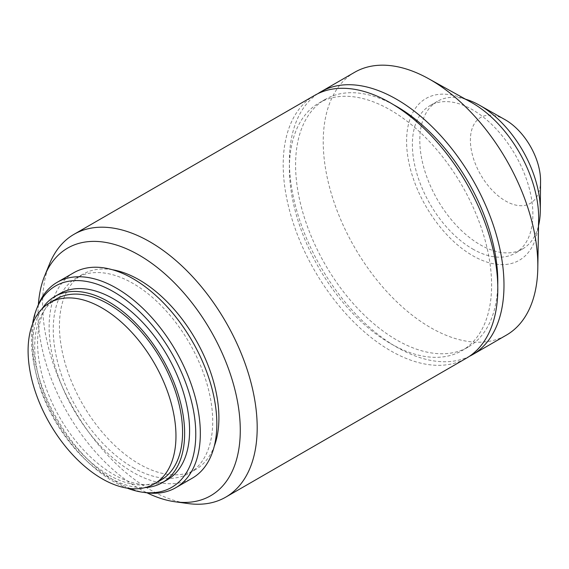 <?xml version="1.0" encoding="UTF-8"?>
<svg xmlns="http://www.w3.org/2000/svg" width="569" height="569" viewBox="0 0 569 569"><rect width="100%" height="100%" fill="white"/><g stroke="black" fill="none" stroke-linecap="round" stroke-linejoin="round"><path stroke-width="0.43" stroke-dasharray="2.85 2.13" d="M56.352 298.988A104.561 60.371 -120 0 0 40.328 382.773A104.561 60.371 -120 0 0 108.636 474.916A104.561 60.371 -120 0 0 160.913 480.094M59.845 293.604A107.477 62.057 -120 0 0 43.372 379.729A107.477 62.057 -120 0 0 113.587 474.439A107.477 62.057 -120 0 0 167.329 479.759M42.021 308.839A107.477 62.057 -120 0 0 108.636 477.299A107.477 62.057 -120 0 0 145.216 487.583M32.547 324.053A116.232 67.106 -120 0 0 113.587 481.587A116.232 67.106 -120 0 0 127.307 488.181M38.137 305.233A118.594 68.472 -120 0 0 116.474 481.843A118.594 68.472 -120 0 0 146.397 492.747M73.686 272.779A118.594 68.472 -120 0 0 55.506 367.809A118.594 68.472 -120 0 0 132.982 472.313A118.594 68.472 -120 0 0 192.279 478.188M112.406 269.734A112.754 65.101 -120 0 0 82.797 274.258A112.754 65.101 -120 0 0 65.513 364.615A112.754 65.101 -120 0 0 139.17 463.977A112.754 65.101 -120 0 0 195.551 469.56A112.754 65.101 -120 0 0 214.278 446.174M132.982 467.547A112.754 65.101 -120 0 0 189.363 473.131A112.754 65.101 -120 0 0 206.647 382.781A112.754 65.101 -120 0 0 132.982 283.419A112.754 65.101 -120 0 0 76.602 277.836A112.754 65.101 -120 0 0 59.318 368.186A112.754 65.101 -120 0 0 132.982 467.547M38.365 304.678A142.99 82.555 -120 0 0 139.17 488.657A142.99 82.555 -120 0 0 146.994 492.825M49.659 263.639A151.745 87.612 -120 0 0 149.896 489.617A151.745 87.612 -120 0 0 188.183 503.565M314.629 95.393A151.745 87.612 -120 0 0 291.371 216.988A151.745 87.612 -120 0 0 390.498 350.703A151.745 87.612 -120 0 0 466.367 358.221M393.641 104.774A142.99 82.555 -120 0 0 325.198 99.404A142.99 82.555 -120 0 0 303.277 213.98A142.99 82.555 -120 0 0 396.685 339.985A142.99 82.555 -120 0 0 468.18 347.069A142.99 82.555 -120 0 0 497.754 285.105M390.498 343.555A142.99 82.555 -120 0 0 461.992 350.639A142.99 82.555 -120 0 0 483.913 236.064A142.99 82.555 -120 0 0 390.498 110.059A142.99 82.555 -120 0 0 319.003 102.975A142.99 82.555 -120 0 0 297.089 217.557A142.99 82.555 -120 0 0 390.498 343.555M354.658 72.284A151.745 87.612 -120 0 0 331.4 193.88A151.745 87.612 -120 0 0 430.527 327.595A151.745 87.612 -120 0 0 506.403 335.113M317.787 93.714A151.745 87.612 -120 0 0 298.419 216.234A151.745 87.612 -120 0 0 396.685 347.133A151.745 87.612 -120 0 0 469.404 356.322M471.345 102.42A93.38 53.913 -120 0 0 406.593 142.015A93.38 53.913 -120 0 0 472.626 255.637A93.38 53.913 -120 0 0 538.644 218.987M465.534 99.198A85.208 49.197 -120 0 0 437.447 101.31A85.208 49.197 -120 0 0 424.389 169.59A85.208 49.197 -120 0 0 480.051 244.677A85.208 49.197 -120 0 0 522.655 248.902A85.208 49.197 -120 0 0 538.53 225.637M472.626 248.966A85.208 49.197 -120 0 0 515.23 253.191A85.208 49.197 -120 0 0 528.288 184.911A85.208 49.197 -120 0 0 472.626 109.817A85.208 49.197 -120 0 0 430.022 105.599A85.208 49.197 -120 0 0 416.956 173.879A85.208 49.197 -120 0 0 472.626 248.966M505.137 119.732A49.61 28.642 -120 0 0 470.392 140.372A49.61 28.642 -120 0 0 505.471 200.935A49.61 28.642 -120 0 0 540.55 181.07M195.551 469.56L189.363 473.131M468.18 347.069L461.992 350.639M522.655 248.902L515.23 253.191M437.447 101.31L430.022 105.599M325.198 99.404L319.003 102.975M82.797 274.258L76.602 277.836"/><path stroke-width="0.85" d="M154.313 483.906L160.913 480.094A104.561 60.371 -120 0 0 176.945 396.309A104.561 60.371 -120 0 0 108.636 304.166A104.561 60.371 -120 0 0 56.352 298.988L49.752 302.8A104.561 60.371 -120 0 0 33.72 386.586A104.561 60.371 -120 0 0 102.029 478.728A104.561 60.371 -120 0 0 154.313 483.906A104.561 60.371 -120 0 0 170.337 400.121A104.561 60.371 -120 0 0 102.029 307.978A104.561 60.371 -120 0 0 49.752 302.8M145.216 487.583A107.477 62.057 -120 0 0 162.371 482.619L167.329 479.759A107.477 62.057 -120 0 0 183.801 393.634A107.477 62.057 -120 0 0 113.587 298.924A107.477 62.057 -120 0 0 59.845 293.604L54.894 296.463A107.477 62.057 -120 0 0 42.021 308.839M162.371 482.619A107.477 62.057 -120 0 0 178.851 396.493A107.477 62.057 -120 0 0 108.636 301.783A107.477 62.057 -120 0 0 54.894 296.463M127.307 488.181A116.232 67.106 -120 0 0 142.911 492.27A116.232 67.106 -120 0 0 194.413 416.131A116.232 67.106 -120 0 0 113.587 291.776A116.232 67.106 -120 0 0 36.807 308.49A116.232 67.106 -120 0 0 32.547 324.053M142.911 492.27L146.397 492.747A118.594 68.472 -120 0 0 175.771 487.718A118.594 68.472 -120 0 0 193.951 392.688A118.594 68.472 -120 0 0 116.474 288.184A118.594 68.472 -120 0 0 57.177 282.309A118.594 68.472 -120 0 0 38.137 305.233L36.807 308.49M175.771 487.718L192.279 478.188A118.594 68.472 -120 0 0 210.459 383.157A118.594 68.472 -120 0 0 132.982 278.654A118.594 68.472 -120 0 0 73.686 272.779L57.177 282.309M214.278 446.174A112.754 65.101 -120 0 0 139.17 279.841A112.754 65.101 -120 0 0 112.406 269.734M146.994 492.825A142.99 82.555 -120 0 0 175.252 501.801A142.99 82.555 -120 0 0 238.603 408.137A142.99 82.555 -120 0 0 139.17 255.161A142.99 82.555 -120 0 0 44.716 275.716A142.99 82.555 -120 0 0 38.365 304.678M175.252 501.801L188.183 503.565A151.745 87.612 -120 0 0 225.765 497.135A151.745 87.612 -120 0 0 249.023 375.54A151.745 87.612 -120 0 0 149.896 241.818A151.745 87.612 -120 0 0 74.02 234.307A151.745 87.612 -120 0 0 49.659 263.639L44.716 275.716M225.765 497.135L466.367 358.221A151.745 87.612 -120 0 0 489.632 236.626A151.745 87.612 -120 0 0 390.498 102.911A151.745 87.612 -120 0 0 314.629 95.393L74.02 234.307M497.754 285.105A142.99 82.555 -120 0 0 396.685 106.481A142.99 82.555 -120 0 0 393.641 104.774M469.404 356.322A151.745 87.612 -120 0 0 472.562 354.651L506.403 335.113A151.745 87.612 -120 0 0 537.805 268.042A151.745 87.612 -120 0 0 430.527 79.795A151.745 87.612 -120 0 0 428.45 78.622A151.745 87.612 -120 0 0 354.658 72.284L320.816 91.822A151.745 87.612 -120 0 0 317.787 93.714M472.562 354.651A151.745 87.612 -120 0 0 495.819 233.055A151.745 87.612 -120 0 0 396.685 99.333A151.745 87.612 -120 0 0 320.816 91.822M537.805 268.042L538.644 218.987A93.38 53.913 -120 0 0 472.626 103.145A93.38 53.913 -120 0 0 471.345 102.42L428.45 78.622M538.53 225.637A85.208 49.197 -120 0 0 540.301 210.566A85.208 49.197 -120 0 0 480.051 105.528A85.208 49.197 -120 0 0 479.468 105.201A85.208 49.197 -120 0 0 465.534 99.198M540.301 210.566L540.55 181.07A49.61 28.642 -120 0 0 505.471 119.924A49.61 28.642 -120 0 0 505.137 119.732L479.468 105.201"/></g></svg>

